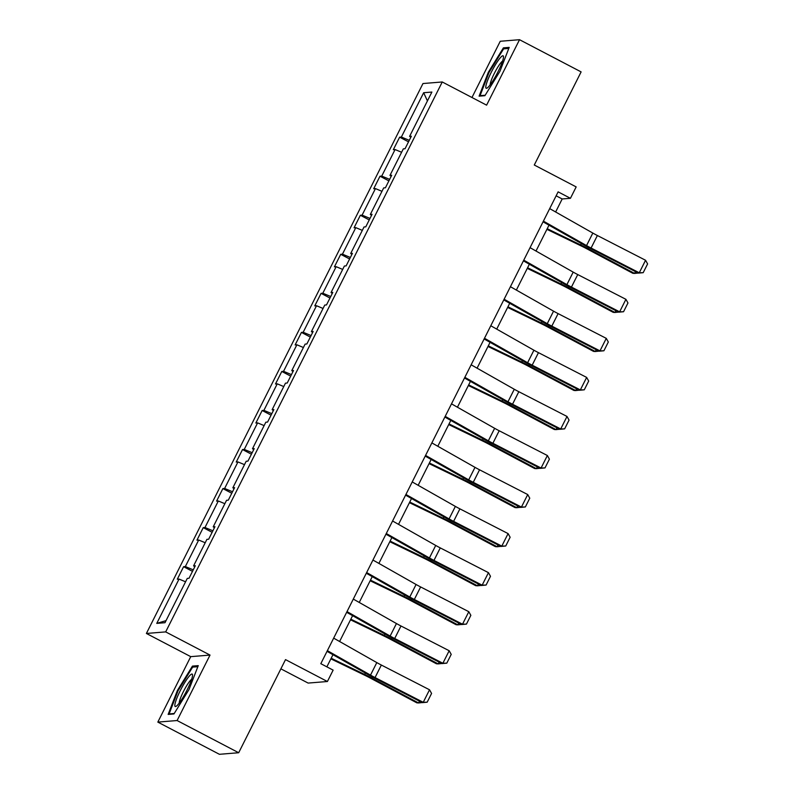 <?xml version="1.0" encoding="UTF-8"?>
<svg xmlns="http://www.w3.org/2000/svg" width="794" height="794" viewBox="0 0 794 794"><rect width="100%" height="100%" fill="white"/><g stroke="black" fill="none" stroke-linecap="round" stroke-linejoin="round"><path stroke-width="1.19" d="M210.023 655.08L190.739 656.648L157.827 722.103L177.102 720.535L210.023 655.08L165.678 631.895L442.258 81.971L486.603 105.155L519.524 39.7L500.25 41.268L471.964 97.503M519.524 39.7L581.119 71.897L534.283 165.013L576.166 186.908L570.439 198.302L558.122 191.86L320.816 663.685L333.133 670.126L327.406 681.51L285.522 659.616L238.686 752.732L219.412 754.3L157.827 722.103M177.102 720.535L238.686 752.732M280.887 668.836L308.132 683.078L327.406 681.51M190.739 656.648L146.394 633.463L422.974 83.539L442.258 81.971M185.578 581.794L179.047 579.074L177.3 579.213L183.603 566.698L192.495 571.352M166.045 620.63L156.765 623.379L179.047 579.074M165.678 631.895L146.394 633.463M193.25 569.854L185.339 566.559L183.603 566.698M185.339 566.559L198.689 540.019L196.942 540.168L203.234 527.653L212.137 532.308M212.891 530.809L204.981 527.504L203.234 527.653M204.981 527.504L218.33 500.974L216.583 501.113L222.876 488.598L231.779 493.253M232.533 491.764L224.623 488.459L222.876 488.598M224.623 488.459L237.962 461.929L236.225 462.068L242.517 449.553L251.42 454.208M252.164 452.709L244.264 449.414L242.517 449.553M244.264 449.414L257.603 422.884L255.857 423.023L262.149 410.508L271.052 415.163M271.806 413.664L263.896 410.369L262.149 410.508M263.896 410.369L277.245 383.83L275.498 383.978L281.791 371.463L290.693 376.118M291.448 374.619L283.537 371.314L281.791 371.463M283.537 371.314L296.887 344.785L295.14 344.924L301.432 332.408L310.335 337.063M311.089 335.574L303.179 332.269L301.432 332.408M303.179 332.269L316.518 305.74L314.771 305.879L321.074 293.363L329.976 298.018M330.721 296.519L322.821 293.224L321.074 293.363M322.821 293.224L336.16 266.685L334.413 266.834L340.705 254.318L349.608 258.973M350.362 257.474L342.452 254.169L340.705 254.318M342.452 254.169L355.801 227.64L354.055 227.789L360.347 215.273L369.25 219.918M370.004 218.429L362.094 215.124L360.347 215.273M362.094 215.124L375.443 188.595L373.696 188.734L379.989 176.218L388.891 180.873M389.646 179.375L381.735 176.079L379.989 176.218M381.735 176.079L395.075 149.55L393.328 149.689L399.63 137.173L408.533 141.828M409.277 140.33L401.367 137.034L399.63 137.173M401.367 137.034L423.659 92.729L431.886 92.054L409.605 136.36L411.352 136.221L405.049 148.736L403.312 148.875L389.963 175.405L391.71 175.266L385.418 187.781L383.671 187.92L370.322 214.459L372.068 214.311L365.776 226.826L364.029 226.975L350.69 253.504L352.427 253.365L346.134 265.881L344.388 266.02L331.048 292.549L332.795 292.41L326.503 304.926L324.756 305.065L311.407 331.604L313.154 331.455L306.861 343.971L305.114 344.12L291.765 370.649L293.512 370.51L287.22 383.026L285.473 383.165L272.134 409.694L273.88 409.555L267.578 422.071L265.831 422.209L252.492 448.739L254.239 448.6L247.946 461.116L246.2 461.254L232.85 487.794L234.597 487.645L228.305 500.16L226.558 500.309L213.209 526.839L214.956 526.7L208.663 539.215L206.916 539.354L193.577 565.884L195.324 565.745L189.022 578.26L187.285 578.399L164.993 622.704L156.765 623.379M194.818 566.737L193.577 565.884M205.209 542.749L198.689 540.019M214.459 527.692L213.209 526.839M224.851 503.704L218.33 500.974M234.101 488.647L232.85 487.794M244.492 464.649L237.962 461.929M253.733 449.593L252.492 448.739M264.134 425.604L257.603 422.884M273.374 410.548L272.134 409.694M283.766 386.559L277.245 383.83M293.016 371.503L291.765 370.649M303.407 347.504L296.887 344.785M312.657 332.448L311.407 331.604M323.049 308.459L316.518 305.74M332.289 293.403L331.048 292.549M342.68 269.414L336.16 266.685M351.931 254.358L350.69 253.504M362.322 230.369L355.801 227.64M371.572 215.313L370.322 214.459M381.964 191.314L375.443 188.595M391.214 176.258L389.963 175.405M401.605 152.269L395.075 149.55M410.845 137.213L409.605 136.36M555.641 211.978L562.182 198.966L570.439 198.302M326.86 666.851L332.964 654.713M339.604 641.502L352.605 615.658M359.245 602.457L372.247 576.613M378.887 563.412L391.889 537.568M398.528 524.358L411.52 498.523M418.16 485.313L431.162 459.468M437.802 446.268L450.803 420.423M457.443 407.213L470.435 381.378M477.085 368.168L490.077 342.323M496.716 329.123L509.718 303.278M516.358 290.078L529.36 264.233M536 251.023L548.991 225.188M556.128 195.81L562.182 198.966M427.43 100.927L423.659 92.729M484.906 95.687L499.952 71.301L509.202 47.382L503.396 47.858L488.34 72.244L479.1 96.163L484.906 95.687M198.252 665.64L192.446 666.106L177.39 690.502L168.149 714.421L173.955 713.945L189.002 689.559L198.252 665.64M488.985 72.582L488.34 72.244M505.073 48.732L503.396 47.858M194.123 666.99L192.446 666.106M178.035 690.83L177.39 690.502M549.696 208.614L592.83 233.069A14.074 1.38 -153.3 0 0 597.376 235.52L645.562 260.263L639.269 272.779L643.2 272.67L638.416 273.116L590.23 248.373A21.11 2.064 26.7 0 1 583.401 244.691L543.056 221.814M638.416 273.116L639.269 272.779L591.083 248.036A14.074 1.38 -153.3 0 1 586.538 245.584L543.404 221.129M645.562 260.263L647.606 263.916L643.2 272.67M546.907 229.337L581.337 246.001A14.074 1.38 26.7 0 1 586.121 248.433L632.848 273.305L634.595 273.434L587.868 248.562A21.11 2.064 -153.3 0 0 580.682 244.919L547.225 228.712M638.237 273.037L634.595 273.434L635.498 271.627M530.055 247.659L573.189 272.114A14.074 1.38 -153.3 0 0 577.744 274.565L625.92 299.318L619.628 311.834L623.558 311.724L618.774 312.171L570.588 287.418A21.11 2.064 26.7 0 1 563.77 283.746L523.415 260.859M618.774 312.171L619.628 311.834L571.442 287.081A14.074 1.38 -153.3 0 1 566.896 284.629L523.762 260.174M625.92 299.318L627.965 302.961L623.558 311.724M510.413 286.703L553.547 311.159A14.074 1.38 -153.3 0 0 558.103 313.61L606.279 338.363L599.986 350.879L603.916 350.769L599.133 351.216L550.947 326.463A21.11 2.064 26.7 0 1 544.128 322.791L503.773 299.914M599.133 351.216L599.986 350.879L551.81 326.126A14.074 1.38 -153.3 0 1 547.255 323.674L504.121 299.219M606.279 338.363L608.323 342.006L603.916 350.769M527.266 268.382L561.695 285.056A14.074 1.38 26.7 0 1 566.479 287.488L613.216 312.35L614.953 312.479L568.226 287.607A21.11 2.064 -153.3 0 0 561.04 283.964L527.583 267.757M618.605 312.082L614.953 312.479L615.866 310.672M507.634 307.427L542.054 324.101A14.074 1.38 26.7 0 1 546.848 326.533L593.575 351.395L595.321 351.524L548.585 326.662A21.11 2.064 -153.3 0 0 541.409 323.009L507.942 306.812M598.964 351.127L595.321 351.524L596.225 349.717M503.416 57.803A18.302 2.888 -62.4 0 0 503.495 56.821A18.302 2.888 -62.4 0 0 495.168 65.177A18.302 2.888 -62.4 0 0 485.859 86.258A18.302 2.888 -62.4 0 0 487.198 87.985A18.302 2.888 -62.4 0 0 496.587 74.527A18.302 2.888 -62.4 0 0 503.416 57.803M502.582 61.078A13.855 2.184 -62.4 0 0 495.476 71.192A13.855 2.184 -62.4 0 0 490.235 83.975A13.855 2.184 -62.4 0 0 490.186 84.799M485.174 95.25L480.052 95.667L489.015 72.492L503.594 48.851L508.795 48.434M480.757 96.024L480.052 95.667M192.466 676.061A18.302 2.888 -62.4 0 0 192.545 675.069A18.302 2.888 -62.4 0 0 184.218 683.436A18.302 2.888 -62.4 0 0 174.908 704.516A18.302 2.888 -62.4 0 0 176.248 706.243A18.302 2.888 -62.4 0 0 185.637 692.785A18.302 2.888 -62.4 0 0 192.466 676.061M191.632 679.336A13.855 2.184 -62.4 0 0 184.526 689.45A13.855 2.184 -62.4 0 0 179.285 702.233A13.855 2.184 -62.4 0 0 179.236 703.057M174.223 713.498L169.102 713.915L178.064 690.74L192.644 667.109L197.845 666.692M169.807 714.282L169.102 713.915M490.781 325.748L533.915 350.214A14.074 1.38 -153.3 0 0 538.461 352.655L586.647 377.408L580.345 389.923L584.285 389.814L579.491 390.261L531.315 365.508A21.11 2.064 26.7 0 1 524.487 361.836L484.132 338.959M579.491 390.261L580.345 389.923L532.169 365.171A14.074 1.38 -153.3 0 1 527.613 362.729L484.479 338.264M586.647 377.408L588.691 381.051L584.285 389.814M487.992 346.482L522.422 363.146A14.074 1.38 26.7 0 1 527.206 365.577L573.933 390.45L575.68 390.569L528.943 365.706A21.11 2.064 -153.3 0 0 521.767 362.054L488.3 345.856M579.322 390.172L575.68 390.569L576.583 388.772M471.14 364.803L514.274 389.259A14.074 1.38 -153.3 0 0 518.819 391.71L567.005 416.453L560.713 428.968L564.643 428.859L559.859 429.306L511.673 404.563A21.11 2.064 26.7 0 1 504.845 400.881L464.5 378.004M559.859 429.306L560.713 428.968L512.527 404.225A14.074 1.38 -153.3 0 1 507.981 401.774L464.847 377.319M567.005 416.453L569.05 420.105L564.643 428.859M468.351 385.527L502.781 402.191A14.074 1.38 26.7 0 1 507.565 404.622L554.291 429.494L556.038 429.623L509.311 404.751A21.11 2.064 -153.3 0 0 502.126 401.109L468.668 384.901M559.681 429.226L556.038 429.623L556.951 427.817M451.498 403.848L494.632 428.303A14.074 1.38 -153.3 0 0 499.188 430.755L547.364 455.508L541.071 468.023L545.002 467.914L540.218 468.361L492.032 443.608A21.11 2.064 26.7 0 1 485.213 439.936L444.858 417.048M540.218 468.361L541.071 468.023L492.885 443.27A14.074 1.38 -153.3 0 1 488.34 440.819L445.206 416.364M547.364 455.508L549.408 459.15L545.002 467.914M448.709 424.572L483.139 441.246A14.074 1.38 26.7 0 1 487.923 443.677L534.66 468.539L536.397 468.668L489.67 443.796A21.11 2.064 -153.3 0 0 482.494 440.154L449.027 423.946M540.049 468.271L536.397 468.668L537.31 466.862M431.857 442.893L475.001 467.348A14.074 1.38 -153.3 0 0 479.546 469.8L527.722 494.553L521.43 507.068L525.36 506.959L520.576 507.406L472.4 482.653A21.11 2.064 26.7 0 1 465.572 478.981L425.217 456.103M520.576 507.406L521.43 507.068L473.254 482.315A14.074 1.38 -153.3 0 1 468.698 479.864L425.564 455.409M527.722 494.553L529.767 498.195L525.36 506.959M429.078 463.617L463.498 480.291A14.074 1.38 26.7 0 1 468.291 482.722L515.018 507.594L516.765 507.713L470.028 482.851A21.11 2.064 -153.3 0 0 462.852 479.199L429.385 463.001M520.407 507.316L516.765 507.713L517.668 505.907M412.225 481.938L455.359 506.403A14.074 1.38 -153.3 0 0 459.905 508.855L508.091 533.598L501.798 546.113L505.728 546.004L500.935 546.451L452.759 521.708A21.11 2.064 26.7 0 1 445.93 518.025L405.575 495.148M500.935 546.451L501.798 546.113L453.612 521.36A14.074 1.38 -153.3 0 1 449.067 518.919L405.923 494.454M508.091 533.598L510.135 537.25L505.728 546.004M409.436 502.671L443.866 519.336A14.074 1.38 26.7 0 1 448.65 521.767L495.377 546.639L497.123 546.768L450.397 521.896A21.11 2.064 -153.3 0 0 443.211 518.254L409.744 502.046M500.766 546.361L497.123 546.768L498.027 544.962M392.583 520.993L435.717 545.448A14.074 1.38 -153.3 0 0 440.263 547.9L488.449 572.653L482.157 585.168L486.087 585.049L481.303 585.506L433.117 560.753A21.11 2.064 26.7 0 1 426.299 557.08L385.944 534.193M481.303 585.506L482.157 585.168L433.971 560.415A14.074 1.38 -153.3 0 1 429.425 557.964L386.291 533.508M488.449 572.653L490.494 576.295L486.087 585.049M389.794 541.716L424.224 558.39A14.074 1.38 26.7 0 1 429.008 560.812L475.735 585.684L477.482 585.813L430.755 560.941A21.11 2.064 -153.3 0 0 423.569 557.299L390.112 541.091M481.124 585.416L477.482 585.813L478.395 584.007M372.942 560.038L416.076 584.493A14.074 1.38 -153.3 0 0 420.631 586.945L468.807 611.698L462.515 624.213L466.445 624.104L461.661 624.55L413.476 599.798A21.11 2.064 26.7 0 1 406.657 596.125L366.302 573.248M461.661 624.55L462.515 624.213L414.329 599.46A14.074 1.38 -153.3 0 1 409.783 597.009L366.649 572.553M468.807 611.698L470.852 615.34L466.445 624.104M353.3 599.083L396.444 623.538A14.074 1.38 -153.3 0 0 400.99 625.99L449.176 650.743L442.873 663.258L446.804 663.149L442.02 663.595L393.844 638.842A21.11 2.064 26.7 0 1 387.015 635.17L346.66 612.293M442.02 663.595L442.873 663.258L394.697 638.505A14.074 1.38 -153.3 0 1 390.142 636.054L347.008 611.598M449.176 650.743L451.21 654.385L446.804 663.149M333.669 638.138L376.803 662.593A14.074 1.38 -153.3 0 0 381.348 665.044L429.534 689.788L423.242 702.303L427.172 702.194L422.378 702.64L374.202 677.897A21.11 2.064 26.7 0 1 367.374 674.215L327.029 651.338M422.378 702.64L423.242 702.303L375.056 677.56A14.074 1.38 -153.3 0 1 370.51 675.108L327.366 650.653M429.534 689.788L431.579 693.44L427.172 702.194M370.153 580.761L404.583 597.435A14.074 1.38 26.7 0 1 409.367 599.867L456.103 624.729L457.84 624.858L411.113 599.986A21.11 2.064 -153.3 0 0 403.938 596.344L370.47 580.136M461.493 624.461L457.84 624.858L458.753 623.052M350.521 619.806L384.941 636.48A14.074 1.38 26.7 0 1 389.735 638.912L436.462 663.784L438.209 663.903L391.472 639.041A21.11 2.064 -153.3 0 0 384.296 635.389L350.829 619.191M441.851 663.506L438.209 663.903L439.112 662.107M330.88 658.861L365.309 675.525A14.074 1.38 26.7 0 1 370.093 677.957L416.82 702.829L418.567 702.958L371.84 678.086A21.11 2.064 -153.3 0 0 364.654 674.443L331.197 658.236M422.209 702.561L418.567 702.958L419.47 701.152M592.83 233.069L586.538 245.584M597.376 235.52L591.083 248.036M587.868 248.562L588.433 247.43M580.682 244.919L581.377 243.54M573.189 272.114L566.896 284.629M577.744 274.565L571.442 287.081M553.547 311.159L547.255 323.674M558.103 313.61L551.81 326.126M568.226 287.607L568.792 286.485M561.04 283.964L561.735 282.595M548.585 326.662L549.15 325.53M541.409 323.009L542.094 321.639M533.915 350.214L527.613 362.729M538.461 352.655L532.169 365.171M528.943 365.706L529.519 364.575M521.767 362.054L522.462 360.684M514.274 389.259L507.981 401.774M518.819 391.71L512.527 404.225M509.311 404.751L509.877 403.63M502.126 401.109L502.82 399.729M494.632 428.303L488.34 440.819M499.188 430.755L492.885 443.27M489.67 443.796L490.235 442.675M482.494 440.154L483.179 438.784M475.001 467.348L468.698 479.864M479.546 469.8L473.254 482.315M470.028 482.851L470.594 481.72M462.852 479.199L463.537 477.829M455.359 506.403L449.067 518.919M459.905 508.855L453.612 521.36M450.397 521.896L450.962 520.765M443.211 518.254L443.906 516.874M435.717 545.448L429.425 557.964M440.263 547.9L433.971 560.415M430.755 560.941L431.321 559.82M423.569 557.299L424.264 555.929M416.076 584.493L409.783 597.009M420.631 586.945L414.329 599.46M396.444 623.538L390.142 636.054M400.99 625.99L394.697 638.505M376.803 662.593L370.51 675.108M381.348 665.044L375.056 677.56M411.113 599.986L411.679 598.865M403.938 596.344L404.622 594.974M391.472 639.041L392.038 637.91M384.296 635.389L384.981 634.019M371.84 678.086L372.406 676.964M364.654 674.443L365.349 673.064"/></g></svg>
